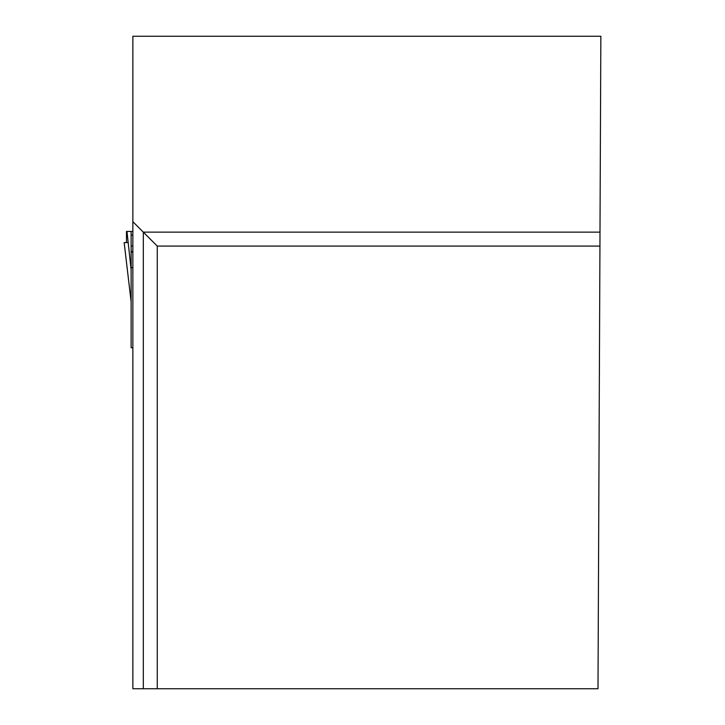 <?xml version="1.0" encoding="UTF-8"?>
<svg xmlns="http://www.w3.org/2000/svg" width="725" height="725" viewBox="0 0 725 725"><rect width="100%" height="100%" fill="white"/><g stroke="black" fill="none" stroke-linecap="round" stroke-linejoin="round"><path stroke-width="1.09" d="M132.865 347.764L131.125 347.764L131.125 267.244L132.865 268.105M132.865 235.108L131.125 235.108L131.125 267.244M131.125 235.108L131.125 231.438L132.865 231.438M131.125 231.438L126.467 231.438L126.503 242.594L124.156 242.594L126.503 242.594M131.125 269.809L126.984 231.438M132.865 251.493L131.125 251.493M597.998 688.75L157.262 688.75L157.262 246.083L599.938 246.083L597.998 688.75M143.323 688.75L132.865 688.75L132.865 36.25L600.853 36.25L599.992 232.136L143.323 232.136L143.323 688.75L157.262 688.75M599.992 232.136L599.938 246.083M132.865 221.687L157.262 246.083M128.189 242.594L124.156 242.594L128.189 242.594M124.156 242.594L131.125 301.663M132.865 245.983L131.125 245.983M132.865 252.101L131.125 252.101M131.089 301.473L124.156 242.639"/></g></svg>
